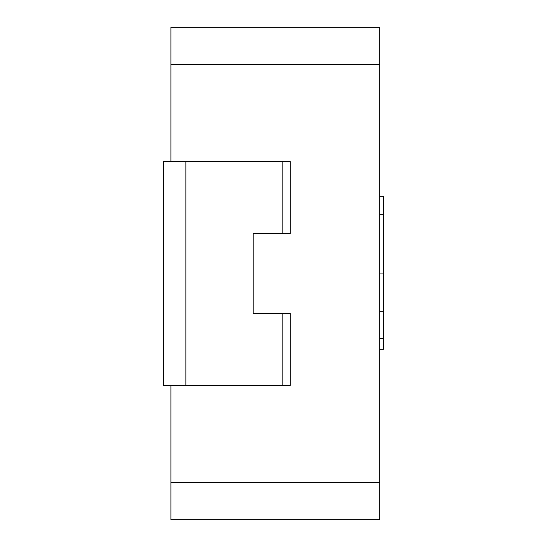 <?xml version="1.0" encoding="UTF-8"?>
<svg xmlns="http://www.w3.org/2000/svg" width="547" height="547" viewBox="0 0 547 547"><rect width="100%" height="100%" fill="white"/><g stroke="black" fill="none" stroke-linecap="round" stroke-linejoin="round"><path stroke-width="0.82" d="M170.938 27.35L170.938 64.649L379.789 64.649L379.789 27.35L170.938 27.35M170.938 161.611L170.938 64.649M170.938 482.351L379.789 482.351L379.789 519.65L170.938 519.65L170.938 385.389M379.789 482.351L379.789 64.649M282.826 385.389L163.478 385.389L163.478 161.611L290.286 161.611L290.286 233.528L253.145 233.528L253.145 313.472L290.286 313.472L290.286 385.389L282.826 385.389L282.826 313.472M379.789 349.218L383.522 349.218L383.522 196.277L379.789 196.277M282.826 233.528L282.826 161.611M185.857 385.389L185.857 161.611M379.789 273.938L383.522 273.938M379.789 214.663L383.522 214.663M379.789 311.783L383.522 311.783M379.789 338.6L383.522 338.6"/></g></svg>
